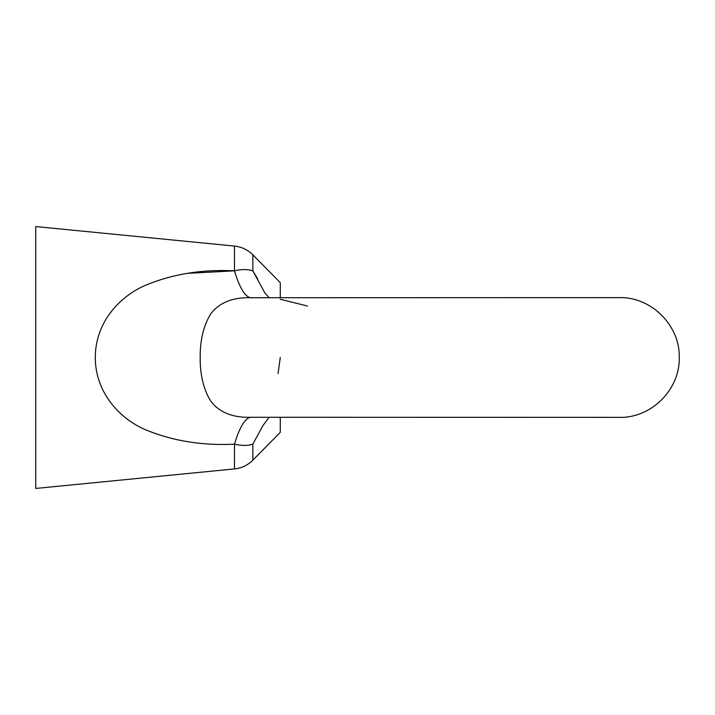 <?xml version="1.0" encoding="UTF-8"?>
<svg xmlns="http://www.w3.org/2000/svg" width="715" height="715" viewBox="0 0 715 715"><rect width="100%" height="100%" fill="white"/><g stroke="black" fill="none" stroke-linecap="round" stroke-linejoin="round"><path stroke-width="1.07" d="M250.724 417.283L619.387 417.363C651.383 418.186 680.072 389.487 679.25 357.5C680.072 325.513 651.383 296.814 619.387 297.637L250.724 297.717C232.464 297.234 219.076 302.713 210.559 314.153C203.489 325.888 200.03 340.34 200.191 357.5C200.039 374.651 203.489 389.085 210.532 400.811C219.049 412.287 232.446 417.775 250.724 417.283A119.718 24.828 -87.4 0 0 234.475 444.176L234.475 468.924L35.75 488.443L35.75 226.557L234.475 246.076L234.475 270.824L187.428 273.362M234.475 444.176C241.84 445.865 247.971 445.847 252.869 444.104C247.962 445.847 241.831 445.865 234.475 444.176C201.719 445.785 171.609 440.789 144.144 429.161C117.886 417.301 95.274 391.078 95.292 357.5C95.327 323.788 117.76 297.914 144.046 285.884C171.654 274.211 201.791 269.189 234.475 270.824C241.84 269.135 247.971 269.153 252.869 270.896L264.756 292.739L269.037 297.637M250.724 297.717A119.718 24.828 87.4 0 1 234.475 270.824M269.037 417.363L262.825 425.774L252.869 444.104L252.869 460.147L280.28 432.325L280.28 417.363M280.28 297.637L280.28 282.675L252.869 254.853L252.869 270.896M280.28 299.245L307.405 306.02M257.784 279.172L253.378 271.709M280.28 357.5L278.055 373.596M252.869 254.853C247.765 249.776 241.634 246.854 234.475 246.076M234.475 468.924C241.634 468.146 247.765 465.224 252.869 460.147"/></g></svg>
